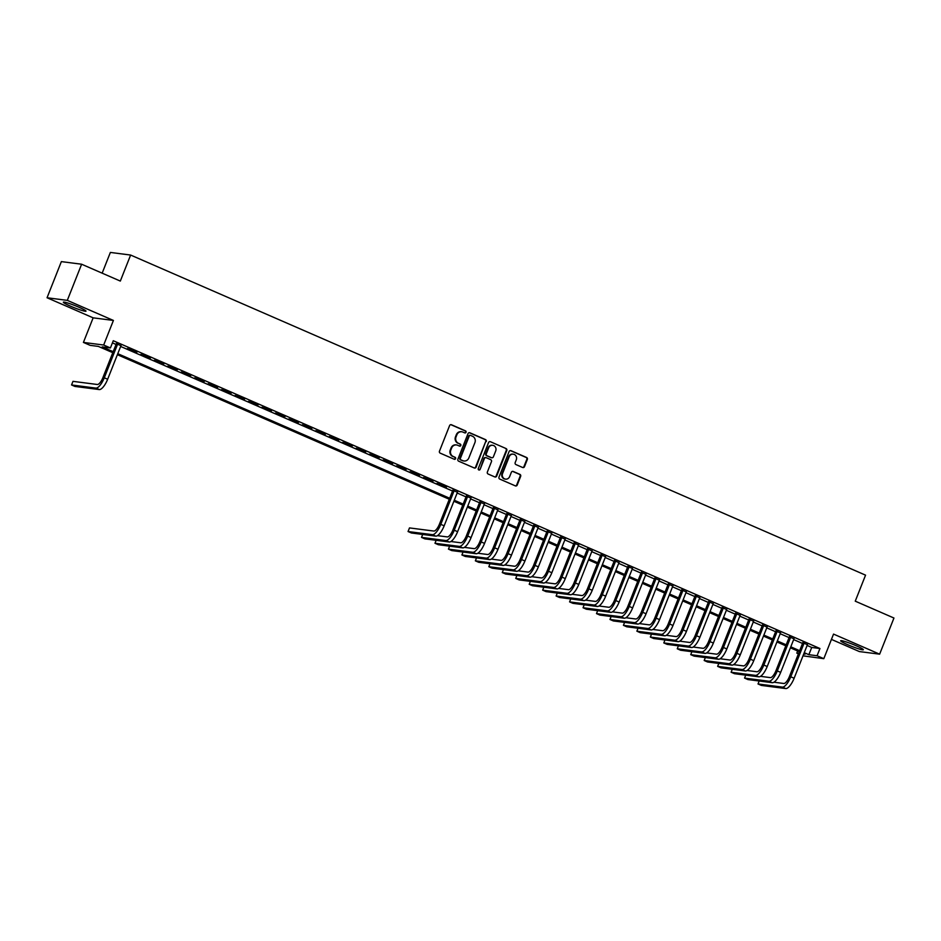 <?xml version="1.0" encoding="UTF-8"?>
<svg xmlns="http://www.w3.org/2000/svg" width="941" height="941" viewBox="0 0 941 941"><rect width="100%" height="100%" fill="white"/><g stroke="black" fill="none" stroke-linecap="round" stroke-linejoin="round"><path stroke-width="1.41" d="M466.042 432.284A1.07 1 97.3 0 0 465.501 430.884L451.468 424.767A1.529 1.435 97.3 0 0 449.586 425.614L439.471 451.162A1.529 1.435 97.3 0 0 440.223 453.15L454.268 459.267A1.07 1 97.3 0 0 455.585 458.679A1.07 1 97.3 0 0 455.056 457.279L453.233 456.491A4.905 4.587 97.3 0 1 450.81 450.104L451.645 447.975A4.905 4.587 97.3 0 1 457.679 445.281L459.49 446.069A1.07 1 97.3 0 0 460.808 445.481A1.07 1 97.3 0 0 460.278 444.081L458.467 443.293A4.905 4.587 97.3 0 1 456.032 436.906L456.879 434.777A4.905 4.587 97.3 0 1 462.901 432.084L464.725 432.872A1.07 1 97.3 0 0 466.042 432.284M464.701 432.86A1.07 1 97.3 0 0 464.96 430.813L450.915 424.697A1.529 1.435 97.3 0 0 450.821 424.662M454.256 459.267A1.07 1 97.3 0 0 454.503 457.208L453.233 456.491M459.479 446.069A1.07 1 97.3 0 0 459.737 444.011L458.467 443.293M856.286 645.797A12.186 1.129 -158.4 0 0 840.678 640.762A12.186 1.129 -158.4 0 0 847.735 644.703A12.186 1.129 -158.4 0 0 863.332 649.737A12.186 1.129 -158.4 0 0 856.286 645.797M78.95 307.236A12.186 1.129 -158.4 0 0 63.353 302.202A12.186 1.129 -158.4 0 0 70.41 306.131A12.186 1.129 -158.4 0 0 86.007 311.165A12.186 1.129 -158.4 0 0 78.95 307.236M522.62 467.489A1.529 1.435 97.3 0 0 524.502 466.642L527.336 459.479A1.529 1.435 97.3 0 0 526.584 457.479L510.987 450.692A1.529 1.435 97.3 0 0 509.105 451.539L498.989 477.087A1.529 1.435 97.3 0 0 499.753 479.075L515.339 485.874A1.529 1.435 97.3 0 0 517.221 485.027L520.655 476.369A1.529 1.435 97.3 0 0 519.891 474.37L513.221 471.465A1.529 1.435 97.3 0 0 511.339 472.311L509.634 476.605A4.105 3.835 97.3 0 1 505.576 479.134A4.105 3.835 97.3 0 1 502.565 473.523L509.222 456.703A4.105 3.835 97.3 0 1 513.28 454.185A4.105 3.835 97.3 0 1 516.291 459.784L515.186 462.584A1.529 1.435 97.3 0 0 515.95 464.583L522.62 467.489M807.119 645.455L811.718 647.455L819.94 648.514L817.07 655.748L823.81 658.676L803.002 655.83M81.62 264.221L67.305 300.367L47.05 297.756L61.365 261.61L81.62 264.221L120.319 281.077L130.623 255.046L865.555 575.151L855.251 601.17L893.95 618.025L879.635 654.171L833.538 634.093L823.81 658.676M47.05 297.756L93.147 317.835L113.414 320.446L67.305 300.367M113.414 320.446L103.675 345.029L110.415 347.958L102.193 346.9L113.191 351.687M819.94 648.514L113.273 340.724L110.415 347.958M486.25 441.588A1.529 1.435 97.3 0 0 485.485 439.588L469.9 432.801A1.529 1.435 97.3 0 0 468.018 433.636L457.902 459.184A1.529 1.435 97.3 0 0 458.655 461.184L474.252 467.971A1.529 1.435 97.3 0 0 476.134 467.124L485.697 441.517A1.529 1.435 97.3 0 0 484.944 439.518L469.347 432.731A1.529 1.435 97.3 0 0 469.253 432.695M490.449 441.741L506.035 448.539A1.529 1.435 97.3 0 1 506.799 450.527L496.683 476.075A1.529 1.435 97.3 0 1 494.801 476.922L488.12 474.017A1.529 1.435 97.3 0 1 487.367 472.017L491.461 461.655A1.529 1.435 97.3 0 0 490.708 459.667L486.285 457.738A1.529 1.435 97.3 0 0 484.403 458.585L480.122 469.371A1.07 1 97.3 0 1 479.063 470.03A1.07 1 97.3 0 1 478.275 468.559L488.555 442.588A1.529 1.435 97.3 0 1 490.449 441.741L506.035 448.539M831.432 639.398L859.38 651.572L879.635 654.171M120.942 345.7L116.343 343.7M136.892 352.24L127.447 348.546L136.892 352.24M150.36 358.098L140.915 354.404L150.36 358.098M163.816 363.955L154.371 360.262L163.816 363.955M177.273 369.825L167.827 366.131L177.273 369.825M190.741 375.682L181.295 371.989L190.741 375.682M204.197 381.552L194.752 377.859L204.197 381.552M217.653 387.41L208.208 383.716L217.653 387.41M231.121 393.267L221.676 389.574L231.121 393.267M244.578 399.137L235.132 395.443L244.578 399.137M258.034 404.995L248.589 401.301L258.034 404.995M271.502 410.864L262.057 407.171L271.502 410.864M284.958 416.722L275.513 413.028L284.958 416.722M298.415 422.591L288.969 418.898L298.415 422.591M311.883 428.449L302.437 424.756L311.883 428.449M325.339 434.307L315.894 430.613L325.339 434.307M338.795 440.176L329.35 436.483L338.795 440.176M352.263 446.034L342.818 442.341L352.263 446.034M365.72 451.903L356.274 448.21L365.72 451.903M379.176 457.761L369.731 454.068L379.176 457.761M392.644 463.631L383.199 459.926L392.644 463.631M406.1 469.488L396.655 465.795L406.1 469.488M419.557 475.346L410.111 471.653L419.557 475.346M433.025 481.216L423.579 477.522L433.025 481.216M446.481 487.073L437.036 483.38L446.481 487.073M457.444 492.272L452.856 490.273M470.9 498.13L466.313 496.13M484.368 504L479.769 502M497.824 509.857L493.237 507.858M511.281 515.715L506.693 513.715M524.749 521.585L520.15 519.585M538.205 527.442L533.618 525.443M551.661 533.312L547.074 531.312M565.129 539.169L560.53 537.17M578.586 545.039L573.998 543.039M592.054 550.897L587.455 548.897M605.51 556.754L600.911 554.755M618.966 562.624L614.379 560.624M632.434 568.482L627.835 566.482M645.891 574.351L641.292 572.351M659.347 580.209L654.76 578.209M672.815 586.078L668.216 584.067M686.271 591.936L681.672 589.936M699.728 597.794L695.14 595.794M713.196 603.663L708.597 601.664M726.652 609.521L722.053 607.521M740.108 615.39L735.521 613.391M753.576 621.248L748.977 619.249M767.033 627.106L762.445 625.106M780.489 632.975L775.902 630.976M793.957 638.833L789.358 636.834M112.426 342.877L116.049 344.453M120.636 346.453L452.55 491.026M457.15 493.025L466.018 496.883M470.606 498.883L479.475 502.753M484.062 504.752L492.931 508.611M497.53 510.61L506.399 514.468M510.987 516.468L519.855 520.338M524.443 522.337L533.312 526.195M537.911 528.195L546.78 532.065M551.367 534.065L560.236 537.923M564.835 539.922L573.692 543.78M578.292 545.792L587.16 549.65M591.748 551.649L600.617 555.508M605.216 557.507L614.073 561.377M618.672 563.377L627.541 567.235M632.129 569.234L640.997 573.104M645.597 575.104L654.454 578.962M659.053 580.962L667.922 584.82M672.509 586.819L681.378 590.689M685.977 592.689L694.834 596.547M699.434 598.547L708.302 602.416M712.89 604.416L721.759 608.274M726.358 610.274L735.227 614.132M739.814 616.143L748.683 620.001M753.27 622.001L762.139 625.859M766.739 627.859L775.607 631.729M780.195 633.728L789.064 637.586M793.651 639.586L802.52 643.456M807.413 644.703L802.826 642.703M130.623 255.046L110.368 252.435L102.157 273.161M798.415 653.83L796.815 653.136L798.591 653.36M797.662 650.984L796.815 653.136M112.791 352.687L98.358 346.406L90.148 345.347L83.42 342.418L103.675 345.029M93.147 317.835L83.42 342.418M804.249 652.678L808.86 654.689L817.07 655.748M117.778 353.687L449.692 498.248M454.28 500.247L463.148 504.117M467.748 506.117L476.616 509.975M481.204 511.975L490.073 515.844M494.66 517.844L503.529 521.702M508.128 523.702L516.997 527.56M521.585 529.56L530.453 533.429M535.041 535.429L543.91 539.287M548.509 541.287L557.378 545.157M561.965 547.156L570.834 551.014M575.422 553.014L584.29 556.884M588.89 558.883L597.758 562.742M602.346 564.741L611.215 568.599M615.814 570.599L624.671 574.469M629.27 576.468L638.139 580.326M642.727 582.326L651.595 586.196M656.195 588.196L665.052 592.054M669.651 594.053L678.52 597.911M683.107 599.911L691.976 603.781M696.575 605.781L705.432 609.639M710.032 611.638L718.9 615.508M723.488 617.508L732.357 621.366M736.956 623.365L745.825 627.235M750.412 629.235L759.281 633.093M763.869 635.093L772.737 638.951M777.337 640.95L786.206 644.82M790.793 646.82L799.662 650.678M803.72 654.03L805.025 654.195L803.861 653.677M799.262 651.678L790.393 647.82M785.806 645.82L776.937 641.962M772.338 639.962L763.48 636.092M758.881 634.093L750.012 630.235M745.425 628.235L736.556 624.365M731.957 622.366L723.088 618.508M718.501 616.508L709.632 612.65M705.044 610.65L696.175 606.78M691.576 604.781L682.707 600.923M678.12 598.923L669.251 595.053M664.664 593.053L655.795 589.195M651.196 587.196L642.327 583.326M637.739 581.326L628.87 577.468M624.283 575.469L615.414 571.61M610.815 569.611L601.946 565.741M597.359 563.741L588.49 559.883M583.902 557.884L575.033 554.014M570.434 552.014L561.565 548.156M556.978 546.156L548.109 542.298M543.522 540.299L534.653 536.429M530.054 534.429L521.185 530.571M516.597 528.571L507.728 524.702M503.141 522.702L494.272 518.844M489.673 516.844L480.804 512.974M476.217 510.975L467.348 507.117M462.76 505.117L453.891 501.259M449.292 499.259L117.378 354.686M811.718 647.455L808.86 654.689M461.455 431.731A4.905 4.587 97.3 0 0 456.326 434.707L456.879 434.777M457.914 443.223A4.905 4.587 97.3 0 1 455.491 436.836L456.326 434.707M456.232 444.928A4.905 4.587 97.3 0 0 451.104 447.904L451.645 447.975M452.692 456.42A4.905 4.587 97.3 0 1 450.257 450.033L451.104 447.904M474.346 468.006A1.529 1.435 97.3 0 0 475.581 467.054L485.697 441.517M470.571 435.412A1.07 1 97.3 0 0 469.241 436.012L460.372 458.432A1.07 1 97.3 0 0 460.902 459.831L462.819 460.667A4.905 4.587 97.3 0 0 468.841 457.961L474.911 442.635A4.905 4.587 97.3 0 0 472.476 436.248L470.571 435.412M470.018 435.342A1.07 1 97.3 0 0 468.7 435.942L469.241 436.012M463.713 460.949A4.905 4.587 97.3 0 1 462.266 460.596L460.349 459.761A1.07 1 97.3 0 1 459.82 458.361L468.7 435.942M494.895 476.958A1.529 1.435 97.3 0 0 496.13 476.005L506.246 450.457A1.529 1.435 97.3 0 0 505.482 448.469M485.638 457.632A1.529 1.435 97.3 0 0 483.85 458.514L480.122 469.371M478.793 469.947A1.07 1 97.3 0 0 479.581 469.3M495.719 450.904A4.105 3.835 97.3 0 0 492.708 445.305A4.105 3.835 97.3 0 0 488.65 447.834L486.309 453.75A1.529 1.435 97.3 0 0 487.062 455.75L491.496 457.679A1.529 1.435 97.3 0 0 493.378 456.832L495.719 450.904M492.437 445.281A4.105 3.835 97.3 0 0 488.108 447.763L488.65 447.834M491.59 457.714A1.529 1.435 97.3 0 1 490.943 457.608L486.521 455.679A1.529 1.435 97.3 0 1 485.756 453.68L488.108 447.763M513.01 454.15A4.105 3.835 97.3 0 0 508.681 456.632L509.222 456.703M505.305 479.087A4.105 3.835 97.3 0 1 502.024 473.452L508.681 456.632M515.433 485.909A1.529 1.435 97.3 0 0 516.68 484.956L520.102 476.299A1.529 1.435 97.3 0 0 519.35 474.299L512.669 471.394A1.529 1.435 97.3 0 0 512.574 471.359M522.714 467.524A1.529 1.435 97.3 0 0 523.949 466.571L526.795 459.408A1.529 1.435 97.3 0 0 526.031 457.408L510.445 450.621A1.529 1.435 97.3 0 0 510.34 450.586M116.484 343.347L102.922 377.612A7.81 2.658 113.5 0 1 97.323 384.493L72.986 381.352L71.551 384.963L95.888 388.104A11.715 3.999 -66.5 0 0 104.286 377.788L117.719 343.877M71.551 384.963L74.915 386.433L99.252 389.562A11.715 3.999 -66.5 0 0 107.65 379.258L121.083 345.347M452.997 489.908L439.423 524.172A7.81 2.658 113.5 0 1 433.825 531.053L409.488 527.913L408.053 531.536L432.401 534.664A11.715 3.999 -66.5 0 0 440.8 524.349L454.221 490.449M408.053 531.536L411.429 532.994L435.765 536.135A11.715 3.999 -66.5 0 0 444.164 525.819L457.585 491.908M422.685 534.453L421.521 537.393L445.858 540.534A11.715 3.999 -66.5 0 0 454.256 530.218L467.677 496.307M421.521 537.393L424.885 538.864L449.222 541.992A11.715 3.999 -66.5 0 0 457.62 531.677L471.041 497.777M466.454 495.778L452.892 530.042A7.81 2.658 113.5 0 1 447.293 536.911L437.447 535.652M436.142 540.31L434.977 543.263L459.314 546.392A11.715 3.999 -66.5 0 0 467.712 536.076L481.145 502.176M434.977 543.263L438.341 544.721L462.678 547.862A11.715 3.999 -66.5 0 0 471.088 537.546L484.509 503.635M479.91 501.635L466.348 535.899A7.81 2.658 113.5 0 1 460.749 542.781L450.904 541.51M449.61 546.18L448.434 549.121L472.782 552.261A11.715 3.999 -66.5 0 0 481.18 541.945L494.601 508.034M448.434 549.121L451.809 550.591L476.146 553.72A11.715 3.999 -66.5 0 0 484.544 543.404L497.965 509.504M493.378 507.505L479.804 541.769A7.81 2.658 113.5 0 1 474.205 548.638L464.372 547.368M463.066 552.038L461.902 554.978L486.238 558.119A11.715 3.999 -66.5 0 0 494.637 547.803L508.058 513.892M461.902 554.978L465.266 556.449L489.602 559.589A11.715 3.999 -66.5 0 0 498.001 549.273L511.434 515.362M506.834 513.363L493.272 547.627A7.81 2.658 113.5 0 1 487.673 554.508L477.828 553.237M476.522 557.895L475.358 560.848L499.695 563.977A11.715 3.999 -66.5 0 0 508.093 553.661L521.526 519.761M475.358 560.848L478.722 562.306L503.059 565.447A11.715 3.999 -66.5 0 0 511.469 555.131L524.89 521.22M520.291 519.22L506.728 553.484A7.81 2.658 113.5 0 1 501.13 560.365L491.284 559.095M489.99 563.765L488.826 566.705L513.163 569.846A11.715 3.999 -66.5 0 0 521.561 559.53L534.982 525.619M488.826 566.705L492.19 568.176L516.527 571.305A11.715 3.999 -66.5 0 0 524.925 560.989L538.346 527.089M533.759 525.09L520.185 559.354A7.81 2.658 113.5 0 1 514.586 566.235L504.752 564.965M503.447 569.623L502.282 572.575L526.619 575.704A11.715 3.999 -66.5 0 0 535.017 565.388L548.438 531.489M502.282 572.575L505.646 574.034L529.983 577.174A11.715 3.999 -66.5 0 0 538.381 566.858L551.814 532.947M547.215 530.947L533.653 565.212A7.81 2.658 113.5 0 1 528.054 572.093L518.209 570.822M516.903 575.492L515.739 578.433L540.075 581.573A11.715 3.999 -66.5 0 0 548.474 571.258L561.906 537.346M515.739 578.433L519.103 579.903L543.439 583.032A11.715 3.999 -66.5 0 0 551.849 572.716L565.27 538.817M560.671 536.817L547.109 571.081A7.81 2.658 113.5 0 1 541.51 577.95L531.665 576.692M530.371 581.35L529.207 584.302L553.543 587.431A11.715 3.999 -66.5 0 0 561.942 577.115L575.363 543.216M529.207 584.302L532.571 585.761L556.907 588.901A11.715 3.999 -66.5 0 0 565.306 578.586L578.727 544.674M574.139 542.675L560.565 576.939A7.81 2.658 113.5 0 1 554.967 583.82L545.133 582.55M543.827 587.208L542.663 590.16L567 593.3A11.715 3.999 -66.5 0 0 575.398 582.985L588.819 549.073M542.663 590.16L546.027 591.63L570.364 594.759A11.715 3.999 -66.5 0 0 578.762 584.443L592.195 550.544M587.596 548.544L574.034 582.808A7.81 2.658 113.5 0 1 568.435 589.678L558.589 588.407M557.284 593.077L556.119 596.018L580.456 599.158A11.715 3.999 -66.5 0 0 588.866 588.843L602.287 554.931M556.119 596.018L559.483 597.488L583.82 600.629A11.715 3.999 -66.5 0 0 592.23 590.313L605.651 556.402M601.052 554.402L587.49 588.666A7.81 2.658 113.5 0 1 581.891 595.547L572.046 594.277M570.752 598.935L569.587 601.887L593.924 605.016A11.715 3.999 -66.5 0 0 602.322 594.7L615.743 560.801M569.587 601.887L572.951 603.346L597.288 606.486A11.715 3.999 -66.5 0 0 605.686 596.171L619.107 562.259M614.52 560.26L600.946 594.524A7.81 2.658 113.5 0 1 595.347 601.405L585.514 600.135M584.208 604.804L583.044 607.745L607.38 610.885A11.715 3.999 -66.5 0 0 615.779 600.57L629.2 566.658M583.044 607.745L586.408 609.215L610.744 612.344A11.715 3.999 -66.5 0 0 619.143 602.028L632.575 568.129M627.976 566.129L614.414 600.393A7.81 2.658 113.5 0 1 608.815 607.263L598.97 606.004M597.664 610.662L596.5 613.614L620.837 616.743A11.715 3.999 -66.5 0 0 629.247 606.427L642.668 572.528M596.5 613.614L599.864 615.073L624.201 618.213A11.715 3.999 -66.5 0 0 632.611 607.898L646.032 573.986M641.444 571.987L627.87 606.251A7.81 2.658 113.5 0 1 622.272 613.132L612.426 611.862M611.132 616.531L609.968 619.472L634.305 622.613A11.715 3.999 -66.5 0 0 642.703 612.297L656.124 578.386M609.968 619.472L613.332 620.942L637.669 624.071A11.715 3.999 -66.5 0 0 646.067 613.755L659.488 579.856M654.901 577.856L641.327 612.12A7.81 2.658 113.5 0 1 635.728 618.99L625.894 617.731M624.589 622.389L623.424 625.33L647.761 628.47A11.715 3.999 -66.5 0 0 656.159 618.155L669.592 584.243M623.424 625.33L626.788 626.8L651.125 629.941A11.715 3.999 -66.5 0 0 659.523 619.625L672.956 585.714M668.357 583.714L654.795 617.978A7.81 2.658 113.5 0 1 649.196 624.859L639.351 623.589M638.045 628.247L636.881 631.199L661.217 634.328A11.715 3.999 -66.5 0 0 669.627 624.012L683.048 590.113M636.881 631.199L640.245 632.67L664.581 635.798A11.715 3.999 -66.5 0 0 672.991 625.483L686.412 591.571M681.825 589.572L668.251 623.836A7.81 2.658 113.5 0 1 662.652 630.717L652.807 629.447M651.513 634.116L650.349 637.057L674.685 640.198A11.715 3.999 -66.5 0 0 683.084 629.882L696.505 595.971M650.349 637.057L653.713 638.527L678.049 641.656A11.715 3.999 -66.5 0 0 686.448 631.34L699.869 597.441M695.281 595.441L681.719 629.705A7.81 2.658 113.5 0 1 676.108 636.587L666.275 635.316M664.969 639.974L663.805 642.926L688.142 646.055A11.715 3.999 -66.5 0 0 696.54 635.74L709.973 601.84M663.805 642.926L667.169 644.385L691.506 647.526A11.715 3.999 -66.5 0 0 699.904 637.21L713.337 603.299M708.738 601.299L695.176 635.563A7.81 2.658 113.5 0 1 689.577 642.444L679.731 641.174M678.426 645.844L677.261 648.784L701.598 651.925A11.715 3.999 -66.5 0 0 710.008 641.609L723.429 607.698M677.261 648.784L680.625 650.255L704.974 653.383A11.715 3.999 -66.5 0 0 713.372 643.068L726.793 609.168M722.206 607.168L708.632 641.433A7.81 2.658 113.5 0 1 703.033 648.302L693.188 647.043M691.894 651.701L690.729 654.654L715.066 657.783A11.715 3.999 -66.5 0 0 723.464 647.467L736.885 613.567M690.729 654.654L694.093 656.112L718.43 659.253A11.715 3.999 -66.5 0 0 726.828 648.937L740.249 615.026M735.662 613.026L722.1 647.29A7.81 2.658 113.5 0 1 716.489 654.171L706.656 652.901M705.35 657.571L704.186 660.511L728.522 663.652A11.715 3.999 -66.5 0 0 736.921 653.336L750.353 619.425M704.186 660.511L707.55 661.982L731.886 665.111A11.715 3.999 -66.5 0 0 740.285 654.795L753.717 620.895M749.118 618.896L735.556 653.16A7.81 2.658 113.5 0 1 729.957 660.029L720.112 658.759M718.806 663.429L717.642 666.369L741.978 669.51A11.715 3.999 -66.5 0 0 750.389 659.194L763.81 625.283M717.642 666.369L721.006 667.839L745.354 670.98A11.715 3.999 -66.5 0 0 753.753 660.664L767.174 626.753M762.586 624.753L749.012 659.018A7.81 2.658 113.5 0 1 743.414 665.899L733.568 664.628M732.274 669.286L731.11 672.239L755.447 675.367A11.715 3.999 -66.5 0 0 763.845 665.052L777.266 631.152M731.11 672.239L734.474 673.697L758.811 676.838A11.715 3.999 -66.5 0 0 767.209 666.522L780.63 632.611M776.043 630.611L762.481 664.875A7.81 2.658 113.5 0 1 756.87 671.756L747.036 670.486M745.731 675.156L744.566 678.096L768.903 681.237A11.715 3.999 -66.5 0 0 777.301 670.921L790.734 637.01M744.566 678.096L747.93 679.567L772.267 682.696A11.715 3.999 -66.5 0 0 780.665 672.38L794.098 638.48M789.499 636.481L775.937 670.745A7.81 2.658 113.5 0 1 770.338 677.614L760.493 676.356M759.187 681.013L758.023 683.966L782.359 687.095A11.715 3.999 -66.5 0 0 790.769 676.779L804.19 642.879M758.023 683.966L761.387 685.424L785.735 688.565A11.715 3.999 -66.5 0 0 794.133 678.249L807.554 644.338M802.967 642.338L789.393 676.603A7.81 2.658 113.5 0 1 783.794 683.484L773.949 682.213M104.286 377.788L107.65 379.258M95.888 388.104L99.252 389.562M440.8 524.349L444.164 525.819M432.401 534.664L435.765 536.135M454.256 530.218L457.62 531.677M445.858 540.534L449.222 541.992M467.712 536.076L471.088 537.546M459.314 546.392L462.678 547.862M481.18 541.945L484.544 543.404M472.782 552.261L476.146 553.72M494.637 547.803L498.001 549.273M486.238 558.119L489.602 559.589M508.093 553.661L511.469 555.131M499.695 563.977L503.059 565.447M521.561 559.53L524.925 560.989M513.163 569.846L516.527 571.305M535.017 565.388L538.381 566.858M526.619 575.704L529.983 577.174M548.474 571.258L551.849 572.716M540.075 581.573L543.439 583.032M561.942 577.115L565.306 578.586M553.543 587.431L556.907 588.901M575.398 582.985L578.762 584.443M567 593.3L570.364 594.759M588.866 588.843L592.23 590.313M580.456 599.158L583.82 600.629M602.322 594.7L605.686 596.171M593.924 605.016L597.288 606.486M615.779 600.57L619.143 602.028M607.38 610.885L610.744 612.344M629.247 606.427L632.611 607.898M620.837 616.743L624.201 618.213M642.703 612.297L646.067 613.755M634.305 622.613L637.669 624.071M656.159 618.155L659.523 619.625M647.761 628.47L651.125 629.941M669.627 624.012L672.991 625.483M661.217 634.328L664.581 635.798M683.084 629.882L686.448 631.34M674.685 640.198L678.049 641.656M696.54 635.74L699.904 637.21M688.142 646.055L691.506 647.526M710.008 641.609L713.372 643.068M701.598 651.925L704.974 653.383M723.464 647.467L726.828 648.937M715.066 657.783L718.43 659.253M736.921 653.336L740.285 654.795M728.522 663.652L731.886 665.111M750.389 659.194L753.753 660.664M741.978 669.51L745.354 670.98M763.845 665.052L767.209 666.522M755.447 675.367L758.811 676.838M777.301 670.921L780.665 672.38M768.903 681.237L772.267 682.696M790.769 676.779L794.133 678.249M782.359 687.095L785.735 688.565"/></g></svg>
